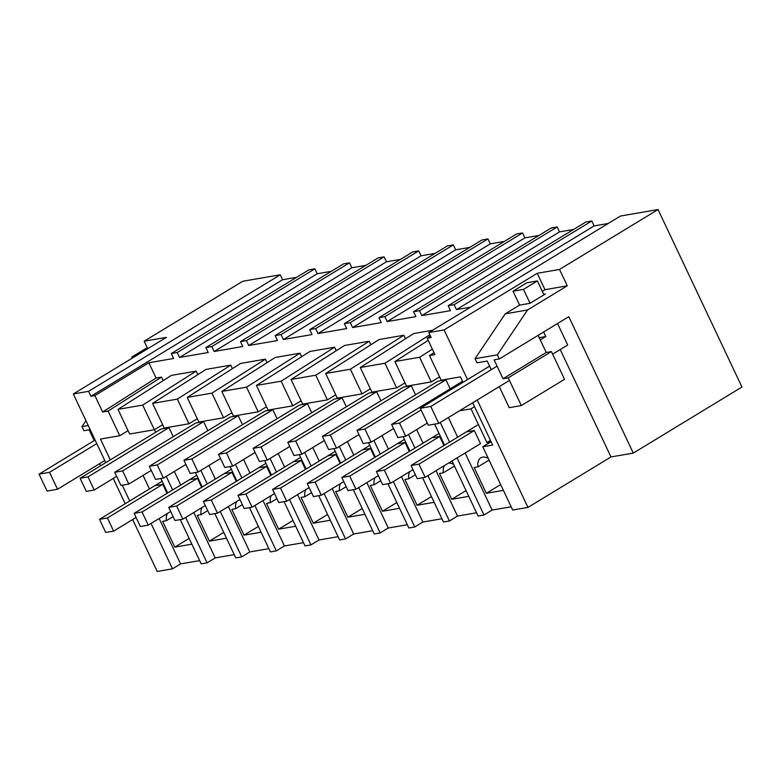 <?xml version="1.0" encoding="UTF-8"?>
<svg xmlns="http://www.w3.org/2000/svg" width="781" height="781" viewBox="0 0 781 781"><rect width="100%" height="100%" fill="white"/><g stroke="black" fill="none" stroke-linecap="round" stroke-linejoin="round"><path stroke-width="1.17" d="M88.595 391.33L280.262 274.795L282.595 279.725L90.928 396.26L88.595 391.33L73.316 393.975L166.451 337.343L144.153 341.199L242.686 281.287L280.262 274.795M296.692 277.294L282.595 279.725M110.297 459.882L100.456 439.059L119.737 435.73L108.09 411.07L102.653 412.017L94.882 395.576L148.868 362.755L173.597 358.479L171.264 353.549L308.944 269.845L314.88 268.82L317.213 273.75L331.31 271.319M470.543 307.187L456.446 309.627L454.112 304.697L451.145 305.205L448.177 305.722L450.51 310.653L421.828 315.602L419.495 310.672L416.527 311.18L413.569 311.697L415.892 316.627L387.21 321.577L384.887 316.647L378.951 317.672L381.284 322.602L352.602 327.561L350.269 322.631L347.301 323.139L344.333 323.656L346.666 328.586L317.984 333.536L315.661 328.606L309.725 329.631L312.049 334.561L283.376 339.52L281.043 334.59L278.075 335.098L275.107 335.615L277.44 340.545L248.758 345.495L246.425 340.565L240.499 341.59L242.823 346.52L214.14 351.479L211.817 346.549L205.881 347.574L343.562 263.871L349.488 262.846L351.821 267.776L365.918 265.335M240.499 341.59L378.17 257.886L384.106 256.861L386.439 261.791L400.536 259.36M275.107 335.615L412.788 251.912L418.723 250.886L421.047 255.817L435.144 253.376M309.725 329.631L447.396 245.927L453.331 244.902L455.665 249.832L469.762 247.401M344.333 323.656L482.014 239.952L487.949 238.927L490.283 243.857L504.38 241.417M378.951 317.672L516.632 233.968L522.567 232.943L524.891 237.873L538.988 235.442M413.569 311.697L551.24 227.993L557.175 226.968L559.508 231.898L573.605 229.458M448.177 305.722L585.857 222.009L591.793 220.984L594.116 225.914L608.214 223.483M467.546 379.556L444.077 329.924L428.798 332.569L620.475 216.034L658.051 209.542L741.95 387.025L633.293 453.087L610.996 456.944L527.976 507.416L477.22 400.028M132.672 519.541L157.215 571.458L172.494 568.822L180.596 563.902L199.633 560.612M151.045 523.436L172.494 568.822M129.724 500.963L122.256 485.186M94.882 395.576L90.928 396.26M125.194 503.716L113.255 478.46M105.767 462.635L73.316 393.975M472.69 402.781L492.684 445.072L482.795 446.781L512.697 510.052L527.976 507.416M511.155 506.791L492.118 510.081L484.015 515.011L478.089 516.036L452.053 460.956M476.547 512.775L457.5 516.065L449.407 520.986L443.471 522.011L422.55 477.747M441.929 518.75L422.892 522.04L414.789 526.97L408.853 527.995L387.932 483.732M407.321 524.734L388.274 528.024L380.181 532.945L374.245 533.97L353.324 489.707M372.703 530.709L353.666 533.999L345.563 538.929L339.628 539.954L318.707 495.691M338.085 536.693L319.048 539.983L310.945 544.904L305.02 545.929L284.089 501.666M303.477 542.668L284.43 545.958L276.337 550.878L270.402 551.903L249.481 507.65M268.859 548.652L249.822 551.942L241.719 556.863L235.784 557.888L214.863 513.625M234.251 554.627L215.205 557.917L207.111 562.837L201.176 563.862L180.255 519.609M94.228 440.591L89.122 429.804L83.928 430.702L81.995 426.592L88.224 425.518M85.949 420.705L81.995 426.592M147.492 348.277L144.153 341.199M171.264 353.549L177.199 352.524L314.88 268.82M159.139 518.516L180.596 563.902M119.737 435.73L128.055 430.673M108.09 411.07L161.54 377.096L163.2 380.62M161.54 377.096L156.102 378.043L102.653 412.017M148.868 362.755L156.102 378.043M205.881 347.574L208.215 352.504L179.532 357.454L317.213 273.75M177.199 352.524L179.532 357.454M117.98 409.361L142.698 405.095L196.148 371.121L171.429 375.388L117.98 409.361L129.626 434.021L154.355 429.745L162.663 424.698M196.148 371.121L197.818 374.646M152.588 403.386L177.316 399.12L230.766 365.137L206.038 369.413L152.588 403.386L164.244 428.037L188.973 423.771L197.281 418.714M230.766 365.137L232.426 368.661M187.206 397.412L211.934 393.136L265.384 359.162L240.655 363.429L187.206 397.412L198.862 422.062L223.581 417.786L231.889 412.739M265.384 359.162L267.043 362.687M221.824 391.427L246.542 387.161L299.992 353.188L275.273 357.454L221.824 391.427L233.47 416.078L258.199 411.812L266.506 406.755M299.992 353.188L301.661 356.702M256.432 385.453L281.16 381.177L334.61 347.203L309.881 351.479L256.432 385.453L268.088 410.103L292.816 405.827L301.124 400.78M334.61 347.203L336.269 350.728M291.049 379.468L315.778 375.202L369.218 341.229L344.499 345.495L291.049 379.468L302.706 404.119L327.424 399.852L335.732 394.795M369.218 341.229L370.887 344.743M325.667 373.494L350.386 369.218L403.836 335.244L379.107 339.52L325.667 373.494L337.314 398.144L362.042 393.868L370.35 388.821M403.836 335.244L405.505 338.769M432.547 330.285L413.725 333.536L360.275 367.509L371.932 392.16L396.65 387.893L404.958 382.836M160.827 478.519L167.661 492.967M166.236 476.371L172.64 489.931M185.653 517.461L207.111 562.837M143.04 475.404L149.454 488.965M191.862 544.172L174.798 547.12L189.139 538.402M173.099 516.592L166.402 520.663L162.604 521.317L174.798 547.12M166.402 520.663A18.451 9.528 58.7 0 1 167.505 513.429M167.036 493.348L162.76 484.318L154.853 485.684M100.534 465.818L99.538 463.719M154.453 429.687L155.673 432.293M173.255 436.667L168.989 427.637L161.081 429.003L80.092 478.245L86.31 491.395L94.218 490.029L116.652 476.39M207.873 430.692L203.607 421.662L195.689 423.029L114.709 472.271L120.918 485.411L128.836 484.044L151.27 470.406M242.481 424.708L238.215 415.677L230.307 417.044L149.317 466.286L155.536 479.436L163.444 478.07L185.878 464.431M277.099 418.733L272.833 409.703L264.925 411.07L183.935 460.312L190.144 473.452L198.062 472.085L220.496 458.447M311.717 412.749L307.45 403.718L299.533 405.085L218.543 454.327L224.762 467.477L232.67 466.111L255.104 452.472M346.325 406.774L342.058 397.744L334.151 399.111L253.161 448.353L259.38 461.493L267.287 460.126L289.722 446.488M380.943 400.79L376.676 391.769L368.759 393.136L287.779 442.368L293.988 455.518L301.905 454.151L324.34 440.513M415.56 394.815L411.284 385.785L403.377 387.151L322.387 436.394L328.606 449.534L336.513 448.167L358.948 434.529M450.168 388.831L445.902 379.81L437.995 381.177L357.005 430.409L363.214 443.559L371.131 442.192L393.565 428.554M474.545 406.706L471.011 408.853L459.413 410.855M142.698 405.095L154.355 429.745M456.446 309.627L594.116 225.914M454.112 304.697L591.793 220.984M428.798 332.569L431.132 337.499L427.178 338.183L430.497 336.162M432.362 349.156L419.612 357.259L394.893 361.535L428.203 340.36M419.612 357.259L431.268 381.909L439.576 376.862M427.178 338.183L434.949 354.613L429.501 355.55L434.031 352.68M429.501 355.55L441.158 380.201L460.439 376.872L463.016 382.309M444.077 329.924L537.221 273.301L559.518 269.445L658.051 209.542M491.269 369.686L487.188 361.047L476.996 362.804L475.053 358.694L505.248 313.825L527.546 309.969L567.26 285.826L559.518 269.445M527.546 309.969L497.36 354.847L499.303 358.948L568.812 316.686L633.293 453.087M394.893 361.535L406.54 386.185L431.268 381.909M490.468 440.396L486.934 442.544L490.888 441.861L482.795 446.781M542.297 291.303L544.962 289.683L537.221 273.301M610.996 456.944L560.231 349.556M505.248 313.825L519.58 305.107L530.065 303.301L545.314 294.027L543.713 294.3M544.962 289.683L567.26 285.826M475.053 358.694L497.36 354.847M499.303 358.948L494.109 359.846L503.042 378.746L508.236 377.848L521.337 405.573L509.222 407.662L499.274 386.615M448.382 417.562L457.656 437.175M465.134 453L492.118 510.081M471.011 408.853L486.934 442.544M503.394 490.361L486.329 493.309L500.66 484.591M489.072 460.077L477.933 466.853L474.135 467.507L486.329 493.309M477.933 466.853A18.451 9.528 58.7 0 1 480.793 457.822A18.451 9.528 58.7 0 1 488.242 458.32M474.292 430.507L418.948 464.148L425.167 477.298L480.51 443.647L474.292 430.507L466.384 431.873M440.279 422.482L449.553 442.095M457.031 457.92L484.015 515.011M434.636 424.112L444.574 445.131M521.337 405.573L564.526 379.312L551.425 351.587L546.231 352.485L503.042 378.746M508.236 377.848L551.425 351.587M538.129 335.342L546.231 352.485M211.817 346.549L349.488 262.846M177.316 399.12L188.973 423.771M195.445 472.544L202.269 486.983M200.844 470.396L207.258 483.956M220.271 511.477L241.719 556.863M174.329 471.451L180.743 485.011M193.756 512.531L215.205 557.917M226.48 538.197L209.415 541.145L223.756 532.427M207.717 510.618L201.02 514.689L197.222 515.343L209.415 541.145M201.02 514.689A18.451 9.528 58.7 0 1 202.113 507.445M201.644 487.364L197.378 478.343L189.471 479.71M214.14 351.479L351.821 267.776M246.425 340.565L384.106 256.861M211.934 393.136L223.581 417.786M230.063 466.56L236.887 481.008M235.462 464.412L241.876 477.972M254.879 505.502L276.337 550.878M208.947 465.466L215.361 479.026M228.364 506.557L249.822 551.942M261.088 532.212L244.033 535.161L258.365 526.443M242.325 504.633L235.628 508.704L231.83 509.358L244.033 535.161M235.628 508.704A18.451 9.528 58.7 0 1 236.731 501.47M236.262 481.389L231.996 472.359L224.079 473.725M248.758 345.495L386.439 261.791M281.043 334.59L418.723 250.886M246.542 387.161L258.199 411.812M264.671 460.585L271.505 475.024M270.08 458.437L276.484 471.997M289.497 499.518L310.945 544.904M243.565 459.492L249.969 473.052M262.982 500.572L284.43 545.958M295.706 526.238L278.641 529.186L292.982 520.468M276.943 498.659L270.246 502.73L266.448 503.384L278.641 529.186M270.246 502.73A18.451 9.528 58.7 0 1 271.349 495.486M270.87 475.404L266.604 466.384L258.696 467.751M283.376 339.52L421.047 255.817M315.661 328.606L453.331 244.902M281.16 381.177L292.816 405.827M299.289 454.601L306.113 469.049M304.688 452.453L311.102 466.013M324.115 493.543L345.563 538.929M278.173 453.507L284.587 467.067M297.6 494.598L319.048 539.983M330.324 520.253L313.259 523.202L327.59 514.484M311.551 492.674L304.863 496.745L301.066 497.399L313.259 523.202M304.863 496.745A18.451 9.528 58.7 0 1 305.957 489.511M305.488 469.43L301.222 460.399L293.305 461.766M317.984 333.536L455.665 249.832M350.269 322.631L487.949 238.927M315.778 375.202L327.424 399.852M333.897 448.626L340.731 463.065M339.305 446.478L345.71 460.038M358.723 487.559L380.181 532.945M312.79 447.533L319.195 461.093M332.208 488.613L353.666 533.999M364.932 514.279L347.867 517.227L362.208 508.509M346.168 486.7L339.471 490.771L335.674 491.425L347.867 517.227M339.471 490.771A18.451 9.528 58.7 0 1 340.575 483.537M340.106 463.445L335.84 454.425L327.922 455.792M352.602 327.561L490.283 243.857M384.887 316.647L522.567 232.943M350.386 369.218L362.042 393.868M368.515 442.642L375.339 457.09M373.914 440.494L380.327 454.054M393.341 481.584L414.789 526.97M347.399 441.548L353.813 455.118M366.826 482.638L388.274 528.024M399.55 508.294L382.485 511.243L396.826 502.525M380.786 480.715L374.089 484.786L370.292 485.44L382.485 511.243M374.089 484.786A18.451 9.528 58.7 0 1 375.192 477.552M374.714 457.471L370.448 448.44L362.54 449.807M387.21 321.577L524.891 237.873M419.495 310.672L557.175 226.968M429.833 334.746L385.004 363.243L360.275 367.509M385.004 363.243L396.65 387.893M403.133 436.667L409.957 451.106M408.531 434.519L414.945 448.079M427.949 475.6L449.407 520.986M382.016 435.573L388.43 449.134M401.434 476.654L422.892 522.04M434.158 502.32L417.103 505.268L431.434 496.55M415.394 474.741L408.697 478.812L404.9 479.466L417.103 505.268M408.697 478.812A18.451 9.528 58.7 0 1 409.8 471.578M409.332 451.486L405.066 442.466L397.148 443.833M421.828 315.602L559.508 231.898M416.634 429.599L423.038 443.159M436.052 470.679L457.5 516.065M468.776 496.335L451.711 499.284L466.052 490.566M454.464 466.052L443.315 472.827L439.518 473.481L451.711 499.284M443.315 472.827A18.451 9.528 58.7 0 1 444.418 465.593M448.577 463.065A18.451 9.528 58.7 0 1 453.634 464.295M443.94 445.512L439.674 436.481L431.766 437.848M162.126 481.262L99.509 519.336L105.728 532.476L113.635 531.109L107.427 517.969L99.509 519.336M162.76 484.318L107.427 517.969M136.07 517.471L113.635 531.109M196.744 475.287L134.127 513.351L140.336 526.501L148.253 525.135L142.035 511.985L134.127 513.351M197.378 478.343L142.035 511.985M170.688 511.496L148.253 525.135M231.352 469.303L168.745 507.377L174.954 520.517L182.871 519.15L176.652 506.01L168.745 507.377M231.996 472.359L176.652 506.01M205.305 505.512L182.871 519.15M265.97 463.328L203.353 501.392L209.572 514.542L217.479 513.176L211.27 500.025L203.353 501.392M266.604 466.384L211.27 500.025M239.913 499.537L217.479 513.176M300.587 457.344L237.971 495.418L244.18 508.558L252.097 507.191L245.878 494.051L237.971 495.418M301.222 460.399L245.878 494.051M274.531 493.553L252.097 507.191M335.195 451.369L272.579 489.433L278.797 502.583L286.705 501.217L280.496 488.066L272.579 489.433M335.84 454.425L280.496 488.066M309.139 487.578L286.705 501.217M369.813 445.385L307.197 483.459L313.415 496.599L321.323 495.232L315.104 482.092L307.197 483.459M370.448 448.44L315.104 482.092M343.757 481.594L321.323 495.232M404.421 439.41L341.814 477.474L348.023 490.624L355.941 489.257L349.722 476.107L341.814 477.474M405.066 442.466L349.722 476.107M378.375 475.619L355.941 489.257M439.039 433.426L376.422 471.499L382.641 484.64L390.549 483.273L384.34 470.133L376.422 471.499M439.674 436.481L384.34 470.133M412.983 469.635L390.549 483.273M478.431 424.542L411.04 465.515L417.249 478.665L425.167 477.298M418.948 464.148L411.04 465.515M168.989 427.637L87.999 476.879L80.092 478.245M87.999 476.879L94.218 490.029M203.607 421.662L122.617 470.904L114.709 472.271M122.617 470.904L128.836 484.044M238.215 415.677L157.235 464.92L149.317 466.286M157.235 464.92L163.444 478.07M272.833 409.703L191.843 458.945L183.935 460.312M191.843 458.945L198.062 472.085M307.45 403.718L226.461 452.96L218.543 454.327M226.461 452.96L232.67 466.111M342.058 397.744L261.069 446.986L253.161 448.353M261.069 446.986L267.287 460.126M376.676 391.769L295.687 441.001L287.779 442.368M295.687 441.001L301.905 454.151M411.284 385.785L330.304 435.027L322.387 436.394M330.304 435.027L336.513 448.167M445.902 379.81L364.912 429.042L357.005 430.409M364.912 429.042L371.131 442.192M427.305 423.107L405.739 436.218L397.832 437.585L391.613 424.434L462.537 381.313M421.096 409.957L399.53 423.068L391.613 424.434M399.53 423.068L405.739 436.218M148.849 348.043L145.656 348.599L131.755 357.054L132.262 358.128M104.781 460.526L57.53 489.257L47.055 491.064L39.05 474.135L49.535 472.329L57.53 489.257M95.097 440.054L39.05 474.135M131.755 357.054L134.947 356.497M96.776 443.598L49.535 472.329M513.01 291.196L523.485 289.38L537.387 280.926L526.911 282.742L513.01 291.196L519.58 305.107M537.387 280.926L543.966 294.847M557.536 323.549L567.689 345.026L552.645 354.164M509.456 380.425L438.785 423.4L428.3 425.206L420.295 408.278L430.78 406.471L438.785 423.4M489.599 366.143L420.295 408.278M543.635 331.993L545.782 336.552L540.286 339.891M497.087 366.152L430.78 406.471M523.485 289.38L530.065 303.301M539.232 337.675L545.782 336.552"/></g></svg>
